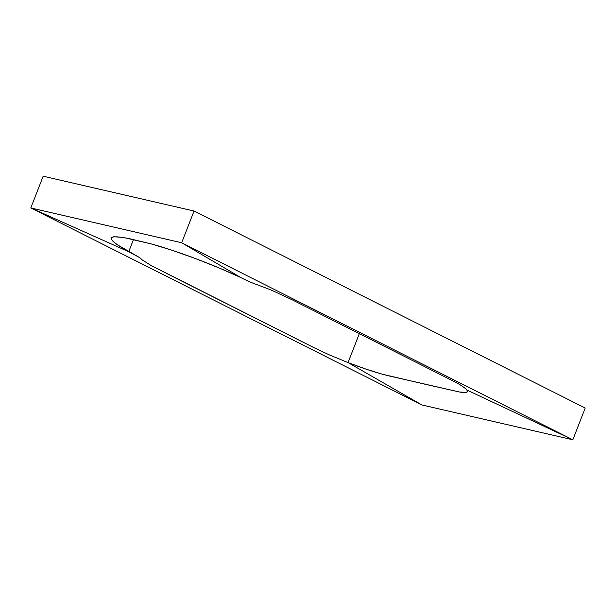 <?xml version="1.0" encoding="UTF-8"?>
<svg xmlns="http://www.w3.org/2000/svg" width="616" height="616" viewBox="0 0 616 616"><rect width="100%" height="100%" fill="white"/><g stroke="black" fill="none" stroke-linecap="round" stroke-linejoin="round"><path stroke-width="0.92" d="M43.174 176.214L194.048 211.026L585.2 408.046L572.826 439.786L421.952 404.974L30.8 207.954L181.674 242.766L520.004 413.174L572.826 439.786L421.952 404.974L30.8 207.954L181.674 242.766L572.826 439.786L466.874 390.02C468.63 392.407 466.227 393.085 459.652 392.046L388.973 375.899C377.939 373.288 364.295 368.853 348.04 362.601L330.076 355.216L314.453 347.917L174.667 277.516L150.866 265.38L142.127 259.844L139.986 257.811L128.713 251.744L30.8 207.954L128.713 251.744C104.928 238.061 105.536 233.787 130.523 238.931L150.951 243.836C160.445 246.423 171.186 249.842 183.183 254.077C203.834 261.423 223.123 269.284 241.056 277.662L181.674 242.766L241.056 277.662C254.316 284.684 264.156 286.571 276.784 292.615L292.408 299.915L456.002 382.451C461.808 385.678 465.434 388.203 466.874 390.02L572.826 439.786L585.2 408.046L194.048 211.026L181.674 242.766L194.048 211.026L43.174 176.214L30.8 207.954L43.174 176.214M348.04 362.601L421.952 404.974L348.04 362.601L330.076 355.216L314.453 347.917L150.866 265.38L142.127 259.844L139.986 257.811L116.532 244.267L113.021 241.356L111.35 239.1L111.565 237.553L113.667 236.752L123.262 237.445L150.951 243.836L171.656 250.127L195.118 258.427L219.026 267.914L241.056 277.662C254.316 284.684 264.156 286.571 276.784 292.615L292.408 299.915L456.002 382.451C461.808 385.678 465.434 388.203 466.874 390.02L467.452 391.445L466.389 392.315L459.652 392.046L425.194 384.261L382.29 374.197L366.173 369.192L348.04 362.601L359.336 333.626L348.04 362.601M133.449 239.593L128.713 251.744L133.449 239.593"/></g></svg>
